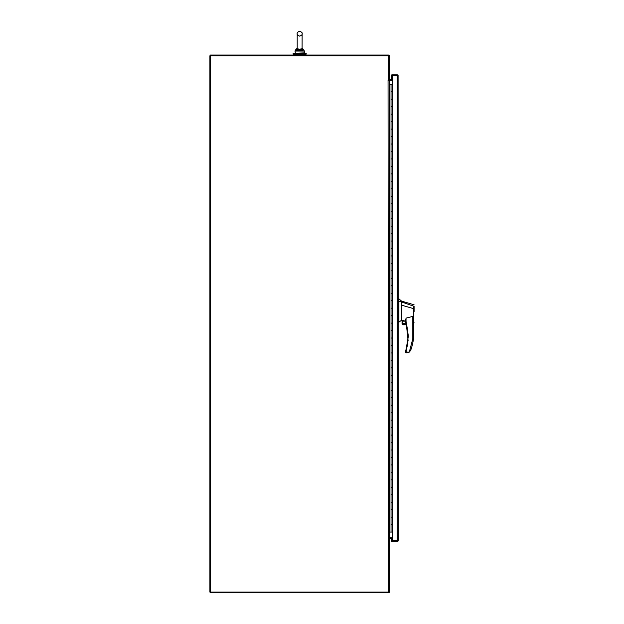 <?xml version="1.0" encoding="UTF-8"?>
<svg xmlns="http://www.w3.org/2000/svg" width="624" height="624" viewBox="0 0 624 624"><rect width="100%" height="100%" fill="white"/><g stroke="black" fill="none" stroke-linecap="round" stroke-linejoin="round"><path stroke-width="0.94" d="M388.744 80.012L388.744 55.762L209.906 55.762L209.906 592.09L210.35 592.8L388.385 592.8A1.069 1.069 0 0 0 389.454 591.731L389.454 537.989L388.744 537.989L388.744 592.09L210.35 592.09L210.35 55.052L388.385 55.052A1.069 1.069 0 0 1 389.454 56.121L389.454 80.012L388.05 80.122L388.385 537.763L389.454 537.763L389.454 80.239L388.385 80.239M389.454 538.832L392.566 538.473M389.158 537.989A1.069 1.069 0 0 1 389.813 537.763L392.566 537.763M392.566 80.239L389.813 80.239A1.069 1.069 0 0 1 389.158 80.012M392.566 79.529L389.454 79.17M294.068 55.052L294.068 54.116M305.261 55.052L305.261 54.116M293.132 53.258L306.197 53.258L306.197 54.116L293.132 54.116L293.132 53.258M389.813 84.31L389.454 80.239M389.454 537.763L389.813 532.061M392.551 84.31L392.551 99.239L391.03 99.239L391.03 91.775L392.551 91.775L391.03 91.775L391.03 84.31L392.566 84.31M391.03 106.696L392.551 106.696L391.03 106.696L391.03 99.239L392.551 99.239L392.551 114.161L391.03 114.161L391.03 106.696M391.03 121.625L392.551 121.625L391.03 121.625L391.03 114.161L392.551 114.161L392.551 129.09L391.03 129.09L391.03 121.625M391.03 136.547L392.551 136.547L391.03 136.547L391.03 129.09L392.551 129.09L392.551 144.011L391.03 144.011L391.03 136.547M391.03 151.476L392.551 151.476L391.03 151.476L391.03 144.011L392.551 144.011L392.551 158.933L391.03 158.933L391.03 151.476M391.03 166.397L392.551 166.397L391.03 166.397L391.03 158.933L392.551 158.933L392.551 173.862L391.03 173.862L391.03 166.397M391.03 181.327L392.551 181.327L391.03 181.327L391.03 173.862L392.551 173.862L392.551 188.783L391.03 188.783L391.03 181.327M391.03 196.248L392.551 196.248L391.03 196.248L391.03 188.783L392.551 188.783L392.551 203.713L391.03 203.713L391.03 196.248M391.03 211.177L392.551 211.177L391.03 211.177L391.03 203.713L392.551 203.713L392.551 218.634L391.03 218.634L391.03 211.177M391.03 226.099L392.551 226.099L391.03 226.099L391.03 218.634L392.551 218.634L392.551 233.563L391.03 233.563L391.03 226.099M391.03 241.028L392.551 241.028L391.03 241.028L391.03 233.563L392.551 233.563L392.551 248.485L391.03 248.485L391.03 241.028M391.03 255.949L392.551 255.949L391.03 255.949L391.03 248.485L392.551 248.485L392.551 263.414L391.03 263.414L391.03 255.949M391.03 270.871L392.551 270.871L391.03 270.871L391.03 263.414L392.551 263.414L392.551 278.335L391.03 278.335L391.03 270.871M391.03 285.8L392.551 285.8L391.03 285.8L391.03 278.335L392.551 278.335L392.551 293.264L391.03 293.264L391.03 285.8M391.03 300.721L392.551 300.721L391.03 300.721L391.03 293.264L392.551 293.264L392.551 308.186L391.03 308.186L391.03 300.721M391.03 315.65L392.551 315.65L391.03 315.65L391.03 308.186L392.551 308.186L392.551 323.115L391.03 323.115L391.03 315.65M391.03 330.572L392.551 330.572L391.03 330.572L391.03 323.115L392.551 323.115L392.551 338.036L391.03 338.036L391.03 330.572M391.03 345.501L392.551 345.501L391.03 345.501L391.03 338.036L392.551 338.036L392.551 352.966L391.03 352.966L391.03 345.501M391.03 360.422L392.551 360.422L391.03 360.422L391.03 352.966L392.551 352.966L392.551 367.887L391.03 367.887L391.03 360.422M391.03 375.352L392.551 375.352L391.03 375.352L391.03 367.887L392.551 367.887L392.551 382.808L391.03 382.808L391.03 375.352M391.03 390.273L392.551 390.273L391.03 390.273L391.03 382.808L392.551 382.808L392.551 397.738L391.03 397.738L391.03 390.273M391.03 405.202L392.551 405.202L391.03 405.202L391.03 397.738L392.551 397.738L392.551 412.659L391.03 412.659L391.03 405.202M391.03 420.124L392.551 420.124L391.03 420.124L391.03 412.659L392.551 412.659L392.551 427.588L391.03 427.588L391.03 420.124M391.03 435.053L392.551 435.053L391.03 435.053L391.03 427.588L392.551 427.588L392.551 442.51L391.03 442.51L391.03 435.053M391.03 449.974L392.551 449.974L391.03 449.974L391.03 442.51L392.551 442.51L392.551 457.439L391.03 457.439L391.03 449.974M391.03 464.903L392.551 464.903L391.03 464.903L391.03 457.439L392.551 457.439L392.551 472.36L391.03 472.36L391.03 464.903M391.03 479.825L392.551 479.825L391.03 479.825L391.03 472.36L392.551 472.36L392.551 487.289L391.03 487.289L391.03 479.825M391.03 494.746L392.551 494.746L391.03 494.746L391.03 487.289L392.551 487.289L392.551 502.211L391.03 502.211L391.03 494.746M391.03 509.675L392.551 509.675L391.03 509.675L391.03 502.211L392.551 502.211L392.551 517.14L391.03 517.14L391.03 509.675M389.454 532.061L391.03 532.061L391.03 524.597L392.551 524.597L391.03 524.597L391.03 517.14L392.551 517.14L392.566 532.061M391.03 84.31L389.454 84.31M391.03 532.061L392.551 532.061M397.605 540.446L391.778 540.797L391.778 538.473M391.778 79.529L391.778 75.574L397.605 75.933M392.566 75.574L391.778 75.574L391.778 74.864L397.246 74.864A1.069 1.069 0 0 1 398.089 75.278L398.315 540.446L397.246 540.805L398.315 540.446L398.089 541.094A1.069 1.069 0 0 1 397.246 541.507L391.778 541.507L391.778 540.797L397.246 540.797L397.246 75.574L398.089 75.574L392.566 75.574L392.566 540.797M408.135 340.946L406.037 321.29L405.608 321.43A47.892 47.892 0 0 1 405.834 350.158L406.255 350.282L407.846 343.262M406.037 321.29L408.377 336.149L405.584 352.326L406.255 352.108L406.037 352.778L407.191 352.778L409.305 352.115L410.701 350.306A55.216 55.216 0 0 0 413.501 338.653L413.501 318.716L412.823 316.391L406.037 318.123L406.037 321.29L405.584 321.29L406.037 318.123M414.094 304.801L401.56 301.096L398.908 298.857L398.908 322.514L398.315 322.514L401.56 320.276L401.56 319.433M398.908 298.857L398.315 298.857L398.315 322.514M402.48 322.335C403.486 324.285 404.5 324.285 405.506 322.335C404.5 320.385 403.486 320.385 402.48 322.335M402.597 322.335A1.396 1.396 0 0 0 403.993 323.739A1.396 1.396 0 0 0 405.389 322.335A1.396 1.396 0 0 0 403.993 320.939A1.396 1.396 0 0 0 402.597 322.335M414.094 311.509L414.094 308.794L401.56 305.152L401.56 320.276L402.043 320.393L402.043 323.856L406.325 323.856L405.608 321.43A0.445 0.445 0 0 1 405.584 321.29L405.584 319.246M414.094 308.763L414.094 306.439M414.094 322.733L413.501 323.162M413.65 322.078C413.517 323.521 413.509 323.521 413.626 322.093L413.681 308.81M402.269 323.856L402.043 320.377M402.269 320.401L405.584 321.134M401.56 305.152L401.56 301.938L398.908 301.15M413.696 308.81L413.782 306.205L401.56 301.938M405.834 350.158L405.608 350.86A0.445 0.445 16.5 0 0 405.584 351L406.255 350.282L406.255 352.108L409.297 352.108L412.823 338.614L413.501 338.653M414.094 306.322L413.759 306.829M409.297 352.108L406.037 352.778A0.445 0.445 0 0 1 405.584 352.326L406.255 352.108L405.584 352.326M406.505 324.566L402.979 324.792L406.559 324.792L402.979 324.792L402.067 324.082L406.325 323.856M409.82 351.686L409.313 352.115M414.094 310.222L414.094 308.794M297.242 48.789L299.668 49.187L302.094 48.773L302.227 49.514L299.645 50.177M299.668 31.2C297.617 32.058 296.798 32.877 297.196 33.673L297.196 33.673C296.837 32.815 297.664 31.988 299.668 31.2C301.727 32.089 302.554 32.916 302.133 33.673L302.094 48.773M297.196 48.243L296.556 50.045L295.409 50.045L295.004 51.067L295.37 53.258L304.325 52.884L304.325 51.067L303.069 51.067L302.944 50.513L303.069 51.067L296.26 51.067L297.196 48.243L296.556 50.045L297.11 49.514L299.668 50.185L299.653 49.187M302.133 48.243L302.773 50.045L302.266 48.446M302.671 49.249L302.476 48.789M296.657 49.249L296.852 48.805M299.668 51.067L299.668 50.185L302.944 50.513L302.227 49.514M296.384 50.513L299.668 50.185M407.924 336.149L408.377 336.149M398.315 300.066L398.908 300.066M412.823 338.614L412.823 316.391M398.908 319.293L398.315 319.293M398.908 300.706L398.315 300.706M295.285 50.193L297.196 48.149L295.004 51.067L296.26 51.067M304.325 51.067L303.919 50.045L304.325 51.067L303.919 50.045L302.773 50.045M303.982 50.107L302.133 48.149M302.133 33.673L302.133 33.673C302.531 34.468 301.712 35.287 299.668 36.145C297.617 35.287 296.798 34.468 297.196 33.673L297.196 48.563M297.196 41.402L297.196 33.673"/></g></svg>
